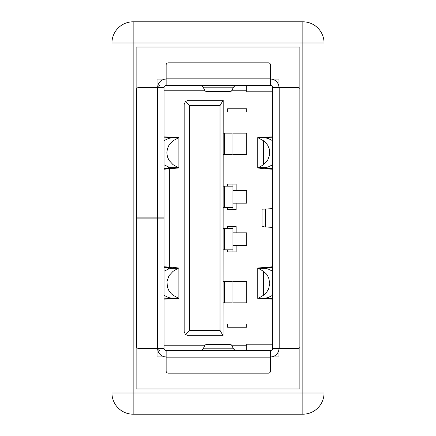 <?xml version="1.0" encoding="UTF-8"?>
<svg xmlns="http://www.w3.org/2000/svg" width="436" height="436" viewBox="0 0 436 436"><rect width="100%" height="100%" fill="white"/><g stroke="black" fill="none" stroke-linecap="round" stroke-linejoin="round"><path stroke-width="0.65" d="M201.378 350.566L203.16 348.827L205.127 344.903L207.231 344.424L229.401 344.424L231.511 344.903L233.478 348.827L235.26 350.566M201.378 85.434L203.16 87.173L205.127 91.097L207.231 91.576L229.401 91.576L231.511 91.097L233.478 87.173L235.26 85.434M232.284 154.366L223.199 154.366M232.284 133.154L224.529 133.154L224.529 154.366M223.199 133.154L224.529 133.154M232.682 186.183L224.529 186.183L224.529 207.394L232.682 207.394M223.199 207.394L224.529 207.394M223.199 186.183L224.529 186.183M232.682 228.606L224.529 228.606L224.529 249.817L232.682 249.817M223.199 249.817L224.529 249.817M223.199 228.606L224.529 228.606M232.284 302.846L223.199 302.846M232.284 281.634L224.529 281.634L224.529 302.846M223.199 281.634L224.529 281.634M189.496 330.39L220.017 330.39L220.017 105.61L189.496 105.61L189.496 330.39L185.409 334.477L188.412 335.72L223.09 335.72L220.017 330.39M168.579 297.559L172.503 298.404L168.579 298.687L168.579 297.559L164.018 295.336M164.018 271.214L168.579 268.996L168.579 267.557L172.503 268.036L168.579 268.996M164.018 299.151L178.864 298.404L172.983 295.167L171.441 293.875L168.95 290.774L167.386 287.155L166.988 281.318L168.95 275.781L172.983 271.383L178.068 268.32L171.272 268.32M232.955 251.937L232.955 226.486M232.955 209.514L232.955 184.063M172.983 164.617L168.95 160.219L167.386 156.606L166.852 152.725L167.386 148.845L168.95 145.226L172.983 140.833L172.983 164.617L178.864 167.964L164.018 169.223M178.068 167.68L171.272 167.68L168.579 167.004L164.018 164.786M164.018 140.665L168.579 138.441L172.503 137.596L168.579 137.313L168.579 138.441M272.62 266.778L257.769 268.036L263.655 271.383L266.543 274.151L268.592 277.536L269.786 283.275L268.592 289.014L266.543 292.403L263.655 295.167L258.477 298.246L265.219 298.246L268.053 297.559L272.62 295.336M272.62 136.85L257.769 137.596L263.655 140.833L265.192 142.125L267.682 145.226L269.252 148.845L269.65 154.682L267.682 160.219L263.655 164.617L258.57 167.68L265.366 167.68L268.053 167.004L268.053 168.443L264.134 167.964L265.366 167.68M227.652 186.183L227.652 184.063L236.138 184.063L236.138 190.428L246.743 190.428L246.743 203.154L232.96 203.154M236.138 190.428L232.96 190.428M189.496 105.61L185.409 101.523L188.412 100.28L223.199 100.28L223.09 335.72M220.017 105.61L223.09 100.28M185.409 334.477L184.166 331.48L184.166 104.52L185.409 101.523M227.652 228.606L227.652 226.486L236.138 226.486L236.138 232.846L246.743 232.846L246.743 245.572L232.96 245.572M236.138 232.846L232.96 232.846M157.02 348.446L157.02 356.931L166.138 356.931A8.486 8.486 0 0 1 157.658 348.446L158.279 349.945L159.778 350.566M157.02 87.554L157.02 79.069L166.138 79.069A8.486 8.486 0 0 0 157.658 87.554L158.279 86.056L159.778 85.434M164.018 267.328L168.579 267.557M168.579 298.687L164.018 298.818M164.018 266.778L172.983 267.317L178.864 268.036L178.068 268.32M268.053 138.441L264.134 137.596L268.053 137.313L268.053 138.441L272.62 140.665M272.62 164.786L268.053 167.004M258.57 268.32L265.366 268.32L268.053 268.996L272.62 271.214M164.018 136.85L178.864 137.596L172.983 140.833M171.272 167.68L172.503 167.964L164.018 168.672M164.018 137.182L168.579 137.313M263.644 226.578L262.014 226.791L272.298 227.341L272.298 208.659L262.014 209.209M265.366 268.32L264.134 268.036L272.62 267.328M272.62 298.818L265.219 298.246M272.62 299.151L258.477 298.246M272.62 169.223L263.655 168.683L257.769 167.964L258.57 167.68M272.62 168.672L268.053 168.443M268.053 137.313L272.62 137.182M227.652 108.766L227.652 111.948L246.743 111.948L246.743 108.766L227.652 108.766M236.138 203.154L236.138 209.514L227.652 209.514L227.652 207.394M232.96 154.366L246.743 154.366L246.743 133.154L232.96 133.154L232.96 154.366M232.96 302.846L246.743 302.846L246.743 281.634L232.96 281.634L232.96 302.846M236.138 245.572L236.138 251.937L227.652 251.937L227.652 249.817M246.743 324.052L227.652 324.052L227.652 327.234L246.743 327.234L246.743 324.052M231.68 345.236L246.743 345.236L246.743 344.206L272.62 344.206M246.743 345.236L246.743 350.566M164.018 345.236L204.958 345.236M272.62 91.794L246.743 91.794L246.743 90.764L231.68 90.764M204.958 90.764L164.018 90.764M246.743 90.764L246.743 85.434M164.018 217.896L164.018 348.446A2.12 2.12 0 0 0 166.138 350.566L270.494 350.566A2.12 2.12 0 0 0 272.62 348.446L272.62 87.554A2.12 2.12 0 0 0 270.494 85.434L166.138 85.434A2.12 2.12 0 0 0 164.018 87.554L164.018 217.896L157.445 217.896L157.445 87.554L138.566 87.554A2.12 2.12 0 0 0 136.446 89.674L136.446 217.896L157.445 217.896M169.348 168.863L169.348 267.137M272.62 227.369L272.298 227.341M272.298 208.659L272.62 208.631M164.018 348.446L157.445 348.446L157.445 218.104L136.446 218.104L136.446 346.326A2.12 2.12 0 0 0 138.566 348.446L157.445 348.446M164.018 218.104L157.445 218.104M166.138 357.144L166.138 371.036A2.12 2.12 0 0 0 168.263 373.156L268.374 373.156A2.12 2.12 0 0 0 270.494 371.036L270.494 357.144L166.138 357.144L166.138 350.566M270.494 350.566L270.494 357.144M270.494 356.931A8.486 8.486 0 0 0 278.98 348.446L278.98 356.931L270.494 356.931M278.98 87.554A8.486 8.486 0 0 0 270.494 79.069L278.98 79.069L278.98 87.554M268.374 62.844L168.263 62.844A2.12 2.12 0 0 0 166.138 64.964L166.138 78.856L270.494 78.856L270.494 64.964A2.12 2.12 0 0 0 268.374 62.844M166.138 85.434L166.138 78.856M270.494 85.434L270.494 78.856M164.018 87.554L157.445 87.554M272.62 348.446L298.071 348.446A2.12 2.12 0 0 0 299.875 347.443M272.62 87.554L279.193 87.554L279.193 348.446M299.875 88.557A2.12 2.12 0 0 0 298.071 87.554L279.193 87.554M136.125 47.039L299.875 47.039L299.875 388.961L136.125 388.961L136.125 47.039M302.846 21.8L302.846 43.011L324.052 43.011A21.211 21.211 0 0 0 302.846 21.8L133.154 21.8A21.211 21.211 0 0 0 111.948 43.011L111.948 392.989A21.211 21.211 0 0 0 133.154 414.2L133.154 392.989L111.948 392.989M302.846 414.2A21.211 21.211 0 0 0 324.052 392.989L302.846 392.989L302.846 414.2L133.154 414.2M324.052 43.011L324.052 392.989M172.983 295.167L172.983 271.383M233.478 348.827L203.16 348.827M203.16 87.173L233.478 87.173M263.655 271.383L263.655 295.167M263.655 140.833L263.655 164.617M178.161 298.246L171.419 298.246M178.161 137.754L171.419 137.754M168.579 167.004L168.579 168.443M265.535 208.909L265.535 227.091M268.053 298.687L268.053 297.559M268.053 268.996L268.053 267.557M258.477 137.754L265.219 137.754M111.948 43.011L133.154 43.011L133.154 392.989L302.846 392.989L302.846 43.011L133.154 43.011L133.154 21.8M178.864 298.393L178.864 268.058M178.864 137.607L178.864 167.942M262.014 226.785L262.014 209.215M257.769 298.393L257.769 268.058M257.769 137.607L257.769 167.942"/></g></svg>
